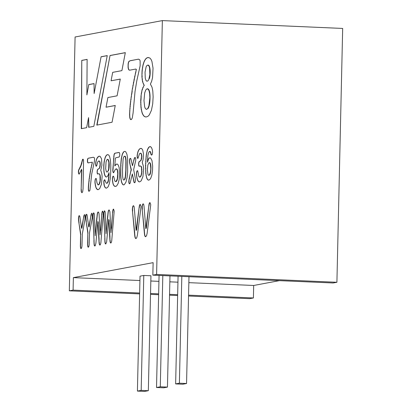 <?xml version="1.0" encoding="UTF-8"?>
<svg xmlns="http://www.w3.org/2000/svg" width="412" height="412" viewBox="0 0 412 412"><rect width="100%" height="100%" fill="white"/><g stroke="black" fill="none" stroke-linecap="round" stroke-linejoin="round"><path stroke-width="0.62" d="M81.282 169.821L81.525 169.188L81.571 170.218L81.143 190.478L81.36 192.028L81.911 192.739L82.647 191.899L83.054 188.881L83.569 160.423L83.172 159.284L82.503 159.557L80.896 165.449L78.62 170.115L78.383 171.979L78.702 173.9L79.264 174.111L81.282 169.821M112.95 171.809L112.79 169.94L114.129 154.268L115.103 153.156L119.171 152.486L119.66 153.104L119.768 155.365L119.186 156.982L115.849 157.781L115.329 158.316L114.794 165.943L116.066 164.306L117.214 164.022L118.11 164.831L119.13 167.509L119.609 175.404L119.094 179.879L118.105 183.5L116.709 185.827L115.911 186.342L114.237 186.075L113.104 184.143L112.342 179.004L112.847 176.465L113.429 176.187L113.774 176.722L114.824 180.971L115.2 181.455L116.035 181.527L117.296 178.88L117.734 173.72L117.358 170.362L116.508 168.91L115.412 169.219L113.609 172.746L113.14 172.37L112.826 171.124M106.548 188.124L105.534 187.944L104.406 186.265L103.814 181.46L104.185 180.121L104.746 179.725L106.229 183.155L106.744 183.319L107.475 182.732L108.351 180.168L108.979 172.602L108.315 174.786L107.182 176.686L106.347 177.021L105.24 176.243L103.984 172.185L103.736 165.758L104.133 161.628L105.235 157.245L106.404 155.216L107.831 154.577L108.783 155.097L109.566 156.431L110.395 159.887L110.802 165.16L110.74 172.108L110.231 178.782L109.324 183.742L108.083 186.863L106.548 188.124M96.017 187.831L94.92 182.274L95.316 179.081L95.97 178.432L96.341 178.746L96.98 182.804L97.974 184.885L98.993 184.37L100.049 181.089L99.987 175.419L99.524 174.168L98.859 173.71L97.536 173.998L97.062 171.897L97.665 169.337L99.04 168.606L99.58 167.658L100.101 164.388L99.745 161.782L99.302 161.092L98.35 161.154L97.598 162.22L96.665 165.887L96.192 166.242L95.61 164.455L95.769 162.132L96.851 158.44L98.813 156.241L100.152 156.369L101.537 158.795L101.908 165.155L100.744 170.316L101.81 173.679L102.135 176.614L101.429 184.339L99.658 188.66L98.082 189.711L96.588 188.866L95.574 186.533M88.982 180.162L90.316 171.464L92.314 162.204L88.05 162.884L87.462 161.89L87.447 159.686L87.792 158.635L88.405 158.187L93.328 157.25L94.276 157.647L94.559 158.919L94.415 161.319L91.701 174.085L89.898 190.432L88.977 191.369L88.343 189.525L89.193 178.561M140.925 96.465L142.042 89.904L144.082 85.299L142.593 81.844L141.924 76.823L142.073 70.627L143.036 64.761L144.257 61.182L145.858 58.659L147.738 57.546L149.772 57.953L150.977 59.297L151.915 61.362L153.037 68.227L152.564 77.492L151.688 81.159L150.411 84.11L152.018 87.215L152.79 90.872L153.13 96.732L152.723 103.767L151.42 110.339L149.298 114.927L147.99 116.277L146.533 116.915L145.05 116.828L143.767 115.968L142.238 113.336L141.002 107.753L140.713 100.477L141.368 92.942M75.092 36.998L69.329 290.831L73.089 290.125L73.372 277.637L153.125 262.65L152.842 275.144L156.601 274.433L162.364 20.6L75.092 36.998M88.57 117.6L86.628 127.679L81.303 128.683L81.772 60.384L87.123 59.38L86.886 94.899L88.771 84.584L94.044 83.595L94.132 93.539L101.095 56.753L107.249 55.599L93.828 126.33L88.657 127.298L88.57 117.6L88.894 127.257M115.252 105.477L112.069 122.246L96.789 125.114L110.04 55.507L125.32 52.633L121.906 70.627L112.687 72.358L111.07 80.788L120.283 79.058L117.101 95.821L107.887 97.551L106.038 107.213L115.252 105.477M131.974 91.165L136.218 69.741L135.919 69.025L129.754 70.174L128.977 69.963L128.111 67.82L128.147 63.602L128.729 61.671L130.151 60.724L138.55 59.168L139.704 59.771L140.121 60.904L140.142 65.745L136.727 81.123L135.033 91.469L133.086 113.006L132.278 117.997L131.443 119.495L130.48 119.49L129.806 117.822L129.553 114.505L130.218 104.499L132.453 88.183M120.721 165.222L121.303 158.569L122.4 153.964L123.955 151.621L124.872 151.364L125.737 151.786L126.906 154.196L127.607 158.29L127.627 172.051L127.123 177.253L125.979 182.053L124.306 184.689L123.306 184.854L122.658 184.422L121.55 182.176L120.757 177.613L120.773 164.264M129.43 177.608L131.119 169.718L129.584 162.622L129.61 159.356L130.125 158.337L130.851 158.635L132.484 165.778L134.291 158.342L135.167 157.389L135.739 158.661L135.708 160.51L133.648 169.662L135.342 178.432L135.301 181.702L134.781 182.758L134.06 182.444L132.334 173.941L130.151 183.083L129.656 183.778L129.09 183.407L128.946 179.91L130.954 170.795M140.368 165.912L139.349 166.247L138.782 165.809L138.648 163.028L139.179 161.535L140.549 160.804L141.089 159.861L141.61 156.591L141.254 153.985L140.811 153.295L139.544 153.63L137.953 158.378L137.227 157.549L137.139 155.535L137.896 151.817L138.926 149.654L140.327 148.444L141.661 148.567L142.67 149.917L143.464 153.743L143.17 159.212L142.253 162.513L143.319 165.882L143.649 168.812L142.938 176.537L141.167 180.858L139.591 181.913L138.792 181.749L138.097 181.064L137.083 178.731L136.434 173.298L136.825 171.284L137.67 170.717L138.895 176.454L139.483 177.088L140.502 176.573L141.28 174.688L141.707 171.701L141.496 167.617L141.033 166.371L140.368 165.912L141.033 166.371M147.893 155.545L147.383 162.21L148.686 158.656L149.422 157.894L150.555 157.914L151.992 160.629L152.651 165.948L152.543 170.46L151.812 175.316L150.55 178.726L148.938 180.162L147.712 179.802L146.729 178.164L145.786 173.385L145.534 165.979L146.25 155.072L147.486 149.566L149.226 146.873L150.694 146.76L151.492 147.599L152.291 149.731L152.579 152.265L152.311 154.294L151.637 155.092L151.034 154.526L150.318 151.915L149.396 151.513L148.536 152.857L147.893 155.545M144.02 206.247L145.833 228.696L149.031 204.27L149.474 202.895L149.983 202.586L150.74 204.697L147.12 233.372L146.528 235.803L145.524 236.725L144.839 235.901L144.458 234.052L142.099 208.209L142.125 206.227L142.737 204.136L143.211 203.847L143.659 204.234L144.02 206.247M134.461 209.842L136.125 230.519L139.323 206.093L139.766 204.718L140.276 204.409L141.033 206.525L137.407 235.195L136.65 237.976L135.811 238.548L135.131 237.724L134.75 235.875L132.386 210.032L132.649 206.855L133.503 205.67L134.091 206.53L134.461 209.842M109.901 240.217L108.758 219.4L106.615 242.096L105.781 243.956L105.075 243.147L103.798 212.953L104.54 210.784L105.204 211.943L106.038 233.743L108.366 210.831L109.159 209.924L109.906 211.701L110.962 232.723L112.728 211.047L113.12 209.44L113.558 209.095L114.186 211.078L111.698 241.133L111.132 242.817L110.576 242.972L110.045 241.643L109.834 239.084M99.04 242.256L97.896 221.44L95.867 243.415L95.187 245.799L94.688 245.995L94.214 245.186L92.942 214.997L93.684 212.824L94.343 213.988L95.177 235.782L97.51 212.87L97.994 212.051L98.571 212.118L99.05 213.74L100.101 234.768L101.872 213.086L102.258 211.48L102.696 211.14L103.324 213.117L100.837 243.173L100.27 244.857L99.714 245.011L99.184 243.688L98.973 241.123M92.211 218.02L89.528 232.728L89.208 244.527L88.91 246.366L88.286 247.246L87.617 245.094L87.833 233.151L85.856 219.421L85.794 215.903L86.381 214.245L87.03 214.776L88.781 226.935L91.33 213.735L91.861 213.189L92.314 214.08L92.211 218.02M84.877 219.936L82.287 234.088L81.973 245.887L81.674 247.725L81.051 248.606L80.376 246.453L80.597 234.51L78.558 220.26L78.558 217.263L79.145 215.605L79.789 216.135L81.545 228.294L84.089 215.095L84.759 214.631L85.145 215.847L84.877 219.936M143.783 275.458L140.023 276.164L137.412 391.091L144.581 391.4L148.341 390.694L150.947 275.767L143.783 275.458L141.177 390.38L137.412 391.091M188.851 282.658L253.684 285.475L279.387 280.644M73.372 277.637L139.925 280.526M150.828 281.005L158.934 281.355M169.842 281.829L177.943 282.179M69.329 290.831L139.622 293.89M150.524 294.364L158.63 294.714M169.538 295.188L177.639 295.543M188.547 296.017L249.636 298.674L253.401 297.969L253.684 285.475M73.089 290.125L139.642 293.02M150.545 293.493L158.651 293.849M169.553 294.322L177.66 294.673M188.567 295.147L253.401 297.969M152.842 275.144L333.148 282.982L336.908 282.277L342.671 28.438L162.364 20.6M156.601 274.433L336.908 282.277M148.341 390.694L141.177 390.38M179.395 383.201L186.559 383.51L182.799 384.221L175.636 383.907L179.395 383.201L181.821 276.401M186.559 383.51L188.984 276.715M175.636 383.907L178.077 276.241M167.452 387.105L160.283 386.791L156.524 387.496L163.688 387.81L167.452 387.105L169.976 275.886M156.524 387.496L159.068 275.412M160.283 386.791L162.812 275.577M81.545 128.637L81.772 60.384M82.014 60.394L87.123 59.436M88.771 84.584L86.886 94.899M89.013 84.594L94.044 83.651M101.095 56.753L94.132 93.539M101.337 56.763L107.238 55.656M97.036 125.068L110.04 55.507M110.277 55.517L125.31 52.69M120.273 79.114L111.07 80.788M115.242 105.539L106.038 107.213M132.695 88.194L132.978 85.16M133.215 85.171L133.54 82.091M133.776 82.101L134.142 79.006M134.379 79.016L134.791 75.921M135.028 75.932L135.481 72.831M135.718 72.842L136.218 69.741M136.454 69.752L135.919 69.025M129.795 70.169L129.337 70.138M129.579 70.148L128.977 69.963M129.219 69.973L128.678 69.649M128.915 69.659L128.431 69.19M128.668 69.201L128.245 68.583M128.482 68.593L128.111 67.82M128.353 67.831L128.039 66.909M128.276 66.919L128.019 65.838M128.261 65.848L128.06 64.643M128.297 64.653L128.147 63.602M128.389 63.613L128.292 62.763M128.529 62.773L128.487 62.124M128.724 62.135L128.729 61.671M128.971 61.682L129.023 61.321M129.26 61.331L129.353 61.043M130.388 60.734L138.072 59.235M138.308 59.246L138.71 59.189M130.99 119.676L130.48 119.49M130.717 119.501L130.218 119.12M130.46 119.13L129.996 118.563M130.233 118.574L129.806 117.822M130.048 117.832L129.672 116.9M129.909 116.91L129.584 115.793M129.826 115.803L129.553 114.505M129.79 114.515L129.569 113.089M129.806 113.099L129.62 111.77M129.857 111.781L129.708 110.251M129.945 110.261L129.837 108.531M130.074 108.541L130.007 106.61M130.244 106.62L130.218 104.499M130.455 104.509L130.475 102.191M130.712 102.202L130.779 99.689M131.016 99.699L131.134 96.985M131.371 96.995L131.531 94.106M131.773 94.116L132.211 91.176M146.631 88.977L145.683 90.12L144.694 92.952L143.979 100.58L144.653 106.883L145.421 108.68L146.554 109.386L147.764 108.547L148.917 105.817L149.855 97.701L149.659 93.601L149.02 90.635L148.006 89.033L146.631 88.977M148.006 108.557L147.923 108.299M148.166 108.31L148.083 108.021M148.325 108.032L148.238 107.717M148.48 107.728L148.387 107.388M148.624 107.398L148.531 107.032M148.768 107.043L148.665 106.651M148.907 106.662L148.794 106.25M149.036 106.26L148.917 105.817M149.159 105.827L149.036 105.364M149.273 105.374L149.149 104.88M149.386 104.89L149.252 104.375M149.489 104.385L149.35 103.845M149.592 103.855L149.443 103.299M149.68 103.309L149.52 102.737M149.762 102.748L149.592 102.161M149.834 102.171L149.659 101.568M149.896 101.579L149.71 100.961M149.953 100.971L149.757 100.332M149.999 100.348L149.793 99.694M150.035 99.704L149.824 99.04M150.061 99.05L149.844 98.365M150.081 98.375L149.855 97.701M150.092 97.711L149.855 97.052M150.092 97.062L149.844 96.423M150.086 96.434L149.829 95.816M150.066 95.826L149.803 95.234M150.04 95.244L149.762 94.667M150.004 94.678L149.716 94.121M149.958 94.132L149.659 93.601M149.901 93.612L149.597 93.097M149.834 93.107L149.52 92.618M149.757 92.628L149.432 92.17M149.674 92.18L149.345 91.747M149.582 91.758L149.242 91.351M149.484 91.361L149.134 90.98M149.376 90.99L149.02 90.635M149.257 90.645L148.897 90.321M149.134 90.331L148.763 90.032M149 90.043L148.624 89.77M148.861 89.78L148.475 89.543M148.717 89.553L148.325 89.342M148.562 89.353L148.166 89.172M148.408 89.183L148.006 89.033M148.243 89.044L147.841 88.92M148.078 88.93L147.671 88.843M147.908 88.853L147.491 88.791M147.733 88.801L147.311 88.771M146.754 81.19L147.846 80.984L148.768 79.655L149.875 74.577L149.597 67.867L148.912 65.899L147.954 65.081L146.945 65.472L146.147 66.744L145.045 72.167L145.261 78.198L145.972 80.397L146.754 81.19M149.422 78.553L149.257 78.29M149.499 78.301L149.329 78.028M149.566 78.038L149.396 77.755M149.633 77.765L149.458 77.477M149.7 77.487L149.52 77.188M149.757 77.199L149.577 76.89M149.814 76.9L149.628 76.586M149.87 76.596L149.68 76.272M149.917 76.282L149.726 75.947M149.963 75.957L149.767 75.612M150.009 75.623L149.808 75.272M150.045 75.283L149.844 74.927M150.081 74.938L149.875 74.577M150.112 74.587L149.901 74.217M150.138 74.232L149.922 73.856M150.159 73.866L149.937 73.485M150.179 73.496L149.953 73.109M150.189 73.12L149.963 72.692M150.2 72.703L149.968 72.188M150.21 72.198L149.968 71.693M150.205 71.703L149.958 71.214M150.195 71.225L149.937 70.751M150.179 70.761L149.911 70.297M150.153 70.308L149.88 69.855M150.117 69.865L149.839 69.432M150.076 69.443L149.788 69.015M150.025 69.025L149.731 68.613M149.968 68.624L149.669 68.227M149.906 68.237L149.597 67.867M149.834 67.877L149.52 67.522M149.757 67.532L149.432 67.202M149.674 67.213L149.345 66.898M149.582 66.909L149.247 66.62M149.484 66.631L149.139 66.358M149.381 66.368L149.031 66.121M149.268 66.131L148.912 65.899M149.149 65.91L148.789 65.699M149.026 65.709L148.66 65.529M148.902 65.539L148.531 65.384M148.768 65.395L148.392 65.266M148.629 65.276L148.253 65.178M148.49 65.189L148.104 65.117M148.346 65.127L147.954 65.081M148.191 65.091L147.8 65.07M141.61 92.952L142.042 89.904M142.279 89.919L142.943 87.359M143.185 87.37L144.082 85.299M144.318 85.31L143.237 83.765M143.474 83.775L142.593 81.844M142.835 81.854L142.155 79.526M142.398 79.537L141.924 76.823M142.166 76.833L141.898 73.733M142.135 73.743L141.96 72.167M142.197 72.177L142.073 70.627M142.31 70.637L142.238 69.113M142.475 69.123L142.454 67.62M142.691 67.63L142.722 66.162M142.959 66.172L143.036 64.761M143.273 64.772L143.397 63.469M143.633 63.479L143.803 62.274M144.04 62.284L144.257 61.182M144.499 61.192L144.756 60.198M144.998 60.209L145.292 59.349M145.534 59.359L145.858 58.659M146.095 58.669L146.456 58.128M146.693 58.138L147.079 57.757M147.321 57.768L147.738 57.546M147.975 57.556L148.469 57.51M145.905 116.962L145.05 116.828M145.287 116.838L144.385 116.493M144.622 116.503L143.767 115.968M144.009 115.978L143.206 115.252M143.443 115.262L142.691 114.366M142.928 114.376L142.238 113.336M142.475 113.346L141.841 112.152M142.078 112.162L141.501 110.823M141.738 110.833L141.223 109.35M141.46 109.36L141.002 107.753M141.239 107.764L140.842 106.064M141.079 106.075L140.739 104.288M140.981 104.298L140.698 102.428M140.935 102.439L140.713 100.477M140.956 100.487L141.167 96.475M89.43 178.571L89.435 176.83M89.677 176.841L89.703 175.064M89.945 175.074L89.996 173.277M90.233 173.287L90.316 171.464M90.552 171.474L90.661 169.61M90.898 169.62L91.031 167.756M91.273 167.766L91.428 165.907M91.67 165.918L91.855 164.064M92.092 164.074L92.314 162.204M88.42 162.925L88.05 162.884M88.292 162.895L87.849 162.755M88.091 162.766L87.684 162.549M87.926 162.56L87.555 162.261M87.797 162.271L87.462 161.89M87.699 161.901L87.406 161.432M87.643 161.442L87.385 160.881M87.622 160.891L87.401 160.247M87.638 160.263L87.447 159.686M87.684 159.696L87.529 159.233M87.766 159.243L87.643 158.883M87.88 158.893L87.792 158.635M88.863 158.141L93.328 157.25M89.044 191.245L88.652 190.983M88.889 190.993L88.518 190.607M88.76 190.617L88.415 190.123M88.652 190.133L88.343 189.525M88.58 189.535L88.302 188.809M88.544 188.82L88.297 187.985M88.539 187.996L88.317 187.182M88.559 187.192L88.364 186.327M88.606 186.337L88.436 185.349M88.673 185.359L88.529 184.236M88.765 184.246L88.652 182.995M88.889 183.005L88.801 181.635M89.038 181.646L89.219 180.173M95.811 186.543L95.244 185.101M95.481 185.112L95.028 183.608M95.265 183.618L94.92 182.274M95.157 182.284L94.925 181.095M95.162 181.105L95.059 179.967M95.296 179.977L95.316 179.081M95.558 179.091L95.656 178.561M98.556 184.813L97.974 184.885M98.792 184.823L98.993 184.37M99.23 184.38L99.41 183.587M99.653 183.597L99.766 182.485M100.008 182.495L100.049 181.089M100.286 181.1L100.198 179.498M100.44 179.508L100.209 177.32M100.446 177.33L99.987 175.419M100.224 175.43L99.524 174.168M99.761 174.178L98.859 173.71M97.891 174.029L97.536 173.998M97.778 174.008L97.273 173.612M97.51 173.622L97.108 172.896M97.345 172.906L97.062 171.897M97.299 171.907L97.139 170.826M97.376 170.836L97.34 169.955M97.577 169.965L97.665 169.337M97.907 169.347L98.118 169.059M98.659 169.013L99.04 168.606M99.277 168.616L99.58 167.658M99.817 167.669L99.956 166.227M100.198 166.237L100.101 164.388M100.343 164.398L100.023 162.946M100.265 162.956L99.745 161.782M99.987 161.792L99.302 161.092M99.539 161.102L98.736 160.999M96.377 166.196L95.934 165.974M96.176 165.984L95.718 165.351M95.955 165.361L95.61 164.455M95.852 164.465L95.63 163.332M95.872 163.343L95.769 162.132M96.006 162.143L96.027 160.855M96.264 160.865L96.382 159.619M96.624 159.629L96.851 158.44M97.093 158.45L97.417 157.451M97.654 157.461L98.082 156.684M98.319 156.694L98.813 156.241M99.055 156.251L99.616 156.174M98.144 189.685L97.284 189.546M97.52 189.556L96.588 188.866M96.825 188.876L96.254 187.841M106.214 188.135L105.534 187.944M105.776 187.954L105.106 187.542M105.343 187.553L104.725 186.96M104.962 186.971L104.406 186.265M104.643 186.275L104.154 185.467M104.391 185.477L103.958 184.566M104.195 184.576L103.829 183.67M104.066 183.68L103.767 182.779M104.004 182.789L103.767 181.98M104.009 181.991L103.814 181.46M104.051 181.471L103.896 180.971M104.138 180.981L104.025 180.507M104.267 180.518L104.185 180.121M104.421 180.132L104.36 179.864M107.48 183.046L107.475 182.732M107.712 182.743L107.702 182.325M107.944 182.336L107.913 181.841M108.15 181.852L108.104 181.265M108.346 181.275L108.351 180.168M108.588 180.178L108.634 178.041M108.871 178.051L108.85 175.244M109.092 175.255L108.979 172.602M106.461 177L105.956 176.923M106.193 176.939L105.585 176.666M105.827 176.676L105.24 176.243M105.477 176.254L104.921 175.687M105.158 175.697L104.633 174.997M104.875 175.007L104.38 174.168M104.617 174.178L104.164 173.225M104.401 173.241L103.984 172.185M104.226 172.195L103.85 171.032M104.087 171.042L103.752 169.79M103.994 169.806L103.7 168.513M103.942 168.523L103.695 167.179M103.932 167.19L103.736 165.758M103.973 165.768L103.819 164.347M104.061 164.357L103.953 162.972M104.195 162.982L104.133 161.628M104.37 161.638L104.354 160.376M104.591 160.386L104.607 159.228M104.849 159.238L104.906 158.177M105.148 158.187L105.235 157.245M105.477 157.255L105.596 156.436M105.832 156.447L105.987 155.757M106.224 155.767L106.404 155.216M106.646 155.226L106.847 154.84M107.547 154.639L107.908 154.603M105.678 168.601L106.167 171.217L106.847 172.113L107.774 171.603L108.644 169.198L108.871 162.704L108.351 160.299L107.584 159.377L106.811 159.82L106.049 161.983L105.678 168.601M108.495 170.63L108.341 170.372M108.577 170.383L108.423 170.105M108.66 170.115L108.5 169.821M108.737 169.832L108.572 169.517M108.809 169.528L108.644 169.198M108.881 169.208L108.706 168.858M108.948 168.868L108.768 168.508M109.005 168.518L108.82 168.148M109.056 168.158L108.866 167.777M109.103 167.787L108.902 167.396M109.144 167.406L108.933 166.999M109.175 167.009L108.959 166.587M109.195 166.597L108.979 166.165M109.216 166.175L108.984 165.871M109.221 165.882L108.989 165.521M109.231 165.531L108.995 165.181M109.231 165.191L108.989 164.846M109.231 164.857L108.984 164.517M109.226 164.527L108.974 164.197M109.216 164.208L108.964 163.888M109.201 163.899L108.943 163.579M109.185 163.59L108.922 163.281M109.159 163.291L108.897 162.987M109.139 162.998L108.871 162.704M109.108 162.714L108.84 162.431M109.077 162.441L108.804 162.173M109.041 162.184L108.768 161.926M109.005 161.937L108.727 161.684M108.964 161.695L108.68 161.453M108.917 161.463L108.634 161.236M108.871 161.247L108.583 161.025M108.82 161.035L108.531 160.824M108.768 160.835L108.474 160.639M108.711 160.649L108.413 160.464M108.655 160.474L108.351 160.299M108.593 160.309L108.289 160.15M108.526 160.16L108.217 160.011M108.459 160.021L108.15 159.882M108.387 159.892L108.073 159.763M108.31 159.774L107.995 159.66M108.238 159.671L107.918 159.573M108.155 159.583L107.836 159.501M108.078 159.511L107.753 159.444M107.99 159.454L107.671 159.403M107.908 159.413L107.584 159.377M107.82 159.387L107.491 159.367M113.063 171.135L112.78 170.362M113.017 170.372L112.79 169.94M113.027 169.95L112.831 169.368M113.068 169.378L113.645 158.187M113.882 158.198L113.8 156.194M114.036 156.205L113.944 155.097M114.181 155.108L114.129 154.268M114.371 154.279L114.376 153.681M114.613 153.691L114.711 153.31M115.345 153.166L118.46 152.528M118.702 152.538L119.192 152.512M115.345 165.181L114.794 165.943M115.587 165.191L116.066 164.306M116.302 164.316L116.936 163.997M115.195 186.415L114.237 186.075M114.474 186.085L113.599 185.251M113.836 185.261L113.104 184.143M113.341 184.154L112.744 182.887M112.981 182.897L112.512 181.496M112.754 181.507L112.383 180.188M112.62 180.198L112.342 179.004M112.579 179.014L112.378 178.247M112.615 178.257L112.476 177.598M112.718 177.608L112.641 176.959M112.883 176.969L112.847 176.465M113.089 176.475L113.084 176.197M116.035 181.527L115.618 181.635M116.272 181.537L116.405 181.187M116.642 181.198L116.745 180.611M116.987 180.621L117.049 179.833M117.286 179.843L117.296 178.88M117.538 178.89L117.497 177.752M117.739 177.763L117.636 176.516M117.878 176.527L117.719 175.177M117.956 175.188L117.734 173.72M117.971 173.73L117.678 172.417M117.92 172.427L117.549 171.289M117.786 171.299L117.358 170.362M117.6 170.372L117.121 169.667M117.358 169.677L116.828 169.183M117.07 169.193L116.508 168.91M116.745 168.92L116.158 168.848M113.65 172.71L113.362 172.685M113.599 172.695L113.14 172.37M113.377 172.381L113.187 171.819M122.488 169.631L122.575 176.238L123.1 179.395L123.682 180.085L124.398 179.787L125.31 176.836L125.809 170.094L125.861 160.623L125.413 157.173L124.604 156.158L123.667 156.977L123.116 159.078L122.488 169.631M124.888 179.4L124.759 179.138M125.001 179.148L124.867 178.844M125.109 178.854L124.97 178.509M125.207 178.52L125.063 178.138M125.3 178.149L125.15 177.737M125.387 177.747L125.233 177.304M125.469 177.315L125.31 176.836M125.547 176.846L125.377 176.331M125.619 176.341L125.444 175.795M125.681 175.806L125.505 175.229M125.742 175.239L125.557 174.621M125.799 174.631L125.609 173.977M125.851 173.988L125.655 173.287M125.897 173.298L125.701 172.561M125.938 172.571L125.737 171.783M125.979 171.794L125.773 170.965M126.015 170.975L125.809 170.094M126.046 170.105L125.84 169.178M126.077 169.188L125.866 168.209M126.103 168.22L125.881 167.54M126.118 167.55L125.902 166.597M126.139 166.608L125.912 165.701M126.154 165.712L125.923 164.852M126.16 164.862L125.928 164.043M126.165 164.053L125.923 163.281M126.165 163.291L125.918 162.555M126.154 162.565L125.902 161.875M126.139 161.885L125.881 161.231M126.124 161.241L125.861 160.623M126.098 160.634L125.83 160.062M126.067 160.072L125.789 159.537M126.031 159.547L125.742 159.047M125.984 159.058L125.691 158.599M125.933 158.61L125.634 158.187M125.871 158.198L125.567 157.817M125.804 157.827L125.49 157.477M125.732 157.487L125.413 157.173M125.65 157.183L125.32 156.91M125.557 156.921L125.222 156.689M125.459 156.699L125.114 156.503M125.356 156.514L125.001 156.359M125.238 156.369L124.877 156.251M125.114 156.261L124.743 156.184M124.985 156.194L124.604 156.158M121.01 164.275L120.829 163.332M121.066 163.343L120.891 162.446M121.128 162.457L120.958 161.602M121.2 161.612L121.035 160.804M121.272 160.814L121.113 160.047M121.349 160.057L121.2 159.331M121.437 159.346L121.303 158.569M121.545 158.579L121.483 157.472M121.725 157.482L121.684 156.462M121.921 156.472L121.9 155.545M122.143 155.556L122.143 154.711M122.379 154.721L122.4 153.964M122.642 153.975L122.683 153.3M122.92 153.31L122.977 152.728M123.219 152.739L123.291 152.26M123.528 152.27L123.615 151.889M123.852 151.899L123.955 151.621M123.718 184.885L123.306 184.854M123.549 184.864L122.972 184.694M123.214 184.705L122.658 184.422M122.894 184.432L122.354 184.025M122.591 184.035L122.065 183.515M122.307 183.525L121.792 182.892M122.034 182.902L121.55 182.176M121.787 182.186L121.334 181.368M121.571 181.378L121.138 180.471M121.38 180.482L120.974 179.477M121.216 179.488L120.834 178.391M121.076 178.401L120.757 177.613M120.999 177.624L120.706 176.985M120.948 176.995L120.665 176.331M120.901 176.341L120.628 175.656M120.865 175.667L120.598 174.956M120.834 174.966L120.577 174.23M120.814 174.24L120.561 173.478M120.798 173.488L120.551 172.71M120.788 172.721L120.546 171.917M120.788 171.928L120.551 171.109M120.788 171.119L120.561 170.269M120.798 170.28L120.577 169.404M120.814 169.414L120.603 168.312M120.845 168.323L120.639 167.246M120.876 167.257L120.68 166.216M120.917 166.227L120.963 165.233M131.196 170.805L131.119 169.718M131.356 169.729L129.77 163.533M130.007 163.543L129.584 162.622M129.821 162.632L129.471 161.777M129.708 161.787L129.425 160.989M129.667 160.999L129.445 160.371M129.687 160.381L129.507 159.846M129.749 159.856L129.61 159.356M129.852 159.367L129.759 158.908M129.996 158.919L129.929 158.563M133.776 160.253L132.484 165.778M134.018 160.263L133.946 159.557M134.188 159.568L134.127 158.877M134.369 158.888L134.291 158.342M134.528 158.352L134.436 157.94M134.678 157.951L134.59 157.647M134.446 182.712L134.06 182.444M134.302 182.454L133.931 182.063M134.168 182.073L133.792 181.553M134.029 181.563L133.643 180.904M133.885 180.914L133.54 180.399M133.782 180.41L132.334 173.941M129.651 183.778L129.255 183.67M129.497 183.68L129.09 183.407M129.327 183.417L128.941 183.005M129.183 183.016L128.838 182.542M129.074 182.552L128.781 182.027M129.018 182.037L128.771 181.465M129.007 181.476L128.822 180.77M129.059 180.78L128.946 179.91M129.183 179.92L129.141 178.885M129.383 178.896L129.667 177.618M139.4 166.227L139.045 166.201M139.287 166.211L138.782 165.809M139.019 165.82L138.617 165.094M138.854 165.104L138.571 164.1M138.813 164.11L138.648 163.028M138.885 163.039L138.849 162.158M139.086 162.168L139.179 161.535M139.416 161.545L139.627 161.257M140.168 161.21L140.549 160.804M140.791 160.814L141.089 159.861M141.326 159.871L141.47 158.429M141.707 158.44L141.61 156.591M141.852 156.601L141.532 155.149M141.774 155.159L141.254 153.985M141.496 153.995L140.811 153.295M141.048 153.305L140.245 153.202M137.886 158.393L137.443 158.172M137.685 158.182L137.227 157.549M137.464 157.559L137.119 156.653M137.361 156.663L137.139 155.535M137.381 155.545L137.278 154.335M137.52 154.345L137.536 153.058M137.773 153.068L137.896 151.817M138.133 151.827L138.36 150.638M138.602 150.648L138.926 149.654M139.168 149.664L139.591 148.881M139.833 148.892L140.327 148.444M140.564 148.454L141.131 148.372M139.658 181.888L138.792 181.749M139.029 181.759L138.097 181.064M138.334 181.074L137.526 180.034M137.763 180.044L137.083 178.731M137.32 178.741L136.753 177.304M136.995 177.315L136.537 175.806M136.774 175.816L136.429 174.472M136.666 174.482L136.434 173.298M136.671 173.308L136.568 172.165M136.805 172.175L136.825 171.284M137.067 171.294L137.165 170.759M140.065 177.011L139.483 177.088M140.307 177.021L140.502 176.573M140.739 176.583L140.919 175.79M141.162 175.8L141.28 174.688M141.517 174.698L141.558 173.287M141.795 173.298L141.707 171.701M141.949 171.711L141.718 169.523M141.96 169.533L141.496 167.617M141.733 167.627L141.27 166.381M147.692 161.056L147.383 162.21M147.929 161.066L148.011 160.083M148.248 160.093L148.341 159.284M148.578 159.295L148.686 158.656M148.923 158.666L149.041 158.193M149.283 158.203L149.422 157.894M148.531 180.147L147.712 179.802M147.954 179.812L147.192 179.143M147.434 179.153L146.729 178.164M146.971 178.175L146.342 176.882M146.579 176.892L146.028 175.291M146.265 175.301L145.786 173.385M146.023 173.395L145.621 171.191M145.858 171.201L145.539 168.729M145.776 168.74L145.534 165.979M145.776 165.99L145.601 163.358M145.838 163.368L145.699 161.066M145.941 161.077L145.843 158.919M146.085 158.929L146.028 156.905M146.27 156.915L146.25 155.072M146.492 155.082L146.507 153.424M146.749 153.439L146.801 151.966M147.043 151.977L147.13 150.674M147.367 150.684L147.486 149.566M147.728 149.577L147.877 148.634M148.114 148.644L148.299 147.862M148.541 147.872L148.753 147.275M148.99 147.285L149.226 146.873M149.468 146.883L149.736 146.651M149.973 146.662L150.308 146.636M151.75 155.072L151.472 155.051M151.709 155.061L151.312 154.943M151.554 154.953L151.168 154.763M151.405 154.773L151.034 154.526M151.276 154.536L150.931 154.232M151.168 154.243L150.854 153.887M151.091 153.897L150.771 153.336M151.008 153.346L150.653 152.785M150.895 152.795L150.504 152.311M150.74 152.322L150.318 151.915M150.56 151.93L150.107 151.631M150.349 151.642L149.88 151.477M150.117 151.487L149.623 151.441M150.74 167.859L150.287 163.822L149.741 162.802L149.077 162.678L147.867 164.924L147.367 169.713L147.99 174.456L148.505 175.28L149.257 175.249L150.359 172.556L150.983 167.869L150.74 167.463M150.977 167.473L150.73 167.076M150.967 167.087L150.715 166.706M150.957 166.716L150.694 166.35M150.936 166.36L150.674 166.005M150.91 166.015L150.643 165.681M150.88 165.691L150.601 165.361M150.844 165.372L150.56 165.063M150.802 165.073L150.514 164.779M150.756 164.79L150.468 164.512M150.704 164.522L150.411 164.264M150.648 164.275L150.354 164.033M150.591 164.043L150.287 163.822M150.529 163.832L150.22 163.621M150.462 163.631L150.148 163.44M150.39 163.451L150.076 163.276M150.313 163.286L149.994 163.131M150.231 163.142L149.911 163.003M150.148 163.013L149.824 162.895M150.066 162.905L149.741 162.802M149.978 162.812L149.649 162.73M149.891 162.74L149.561 162.673M149.798 162.683L149.463 162.642M149.705 162.652L149.371 162.622M149.911 174.734L149.798 174.461M150.04 174.472L149.922 174.163M150.164 174.173L150.04 173.818M150.282 173.828L150.153 173.426M150.395 173.437L150.262 173.004M150.498 173.014L150.359 172.556M150.596 172.566L150.442 172.087M150.684 172.098L150.519 171.593M150.756 171.603L150.581 171.073M150.818 171.083L150.632 170.532M150.874 170.542L150.679 169.96M150.916 169.971L150.71 169.368M150.947 169.378L150.73 168.745M150.967 168.755L150.74 168.276M150.977 168.287L150.983 167.869M146.106 228.14L145.833 228.696M146.342 228.155L148.799 205.979M149.036 205.99L148.892 205.243M149.129 205.253L148.969 204.682M149.206 204.697L149.031 204.27M149.273 204.28L149.113 203.888M149.355 203.899L149.216 203.523M149.453 203.533L149.335 203.173M149.571 203.183L149.474 202.895M145.704 236.709L145.318 236.648M145.56 236.658L145.137 236.478M145.379 236.488L144.978 236.22M145.22 236.231L144.839 235.901M145.081 235.911L144.72 235.52M144.962 235.53L144.622 235.077M144.859 235.087L144.535 234.583M144.777 234.593L144.458 234.052M144.7 234.062L144.391 233.48M144.627 233.491L144.329 232.868M144.571 232.878L144.272 232.229M144.509 232.239L144.21 231.575M144.452 231.585L144.154 230.905M144.391 230.921L142.171 209.224M142.408 209.234L142.14 208.905M142.382 208.915L142.119 208.565M142.356 208.575L142.099 208.209M142.336 208.22L142.083 207.849M142.32 207.859L142.073 207.519M142.31 207.53L142.068 207.226M142.31 207.236L142.078 206.86M142.315 206.87L142.125 206.227M142.367 206.237L142.222 205.614M142.459 205.624L142.361 205.032M142.598 205.042L142.542 204.507M142.779 204.517L142.737 204.136M136.393 229.968L136.125 230.519M136.635 229.978L139.086 207.808M139.328 207.818L139.184 207.066M139.421 207.076L139.256 206.51M139.498 206.52L139.323 206.093M139.56 206.103L139.405 205.712M139.642 205.722L139.503 205.346M139.745 205.356L139.622 204.996M139.864 205.006L139.766 204.718M135.991 238.538L135.61 238.471M135.847 238.481L135.43 238.306M135.666 238.316L135.27 238.048M135.507 238.059L135.131 237.724M135.368 237.734L135.012 237.343M135.249 237.353L134.909 236.9M135.151 236.91L134.827 236.406M135.064 236.416L134.75 235.875M134.987 235.885L134.683 235.303M134.92 235.314L134.621 234.691M134.858 234.701L134.559 234.052M134.796 234.067L134.503 233.398M134.739 233.408L134.446 232.734M134.683 232.744L132.458 211.047M132.695 211.057L132.432 210.728M132.669 210.738L132.407 210.388M132.649 210.398L132.386 210.032M132.628 210.043L132.37 209.672M132.613 209.682L132.36 209.342M132.602 209.353L132.36 209.049M132.597 209.059L132.365 208.688M132.607 208.699L132.417 208.05M132.654 208.06L132.51 207.442M132.746 207.452L132.649 206.855M132.891 206.865L132.829 206.33M133.066 206.34L133.03 205.959M110.071 239.094L109.752 237.564M109.994 237.575L108.984 221.136M109.226 221.151L108.758 219.4M105.771 243.956L105.359 243.816M105.596 243.827L105.204 243.543M105.441 243.554L105.075 243.147M105.312 243.157L104.972 242.637M105.209 242.647L104.895 242.014M105.132 242.024L104.828 241.303M105.07 241.314L104.782 240.505M105.019 240.515L104.705 238.883M104.947 238.893L103.767 215.862M104.004 215.873L103.742 214.734M103.979 214.745L103.742 213.854M103.984 213.864L103.798 212.953M104.04 212.963L103.917 212.154M104.159 212.165L104.097 211.469M104.334 211.48L104.308 211.006M107.697 215.476L106.038 233.743M107.934 215.486L107.826 214.127M108.062 214.137L107.939 213.061M108.176 213.071L108.047 212.232M108.284 212.242L108.186 211.495M108.428 211.505L108.366 210.831M108.608 210.841L108.588 210.316M108.825 210.326L108.856 210.012M111.338 228.279L110.962 232.723M111.575 228.289L112.584 212.52M112.821 212.53L112.656 211.701M112.893 211.711L112.728 211.047M112.97 211.057L112.831 210.444M113.068 210.455L112.955 209.888M113.197 209.899L113.12 209.44M113.357 209.451L113.321 209.172M110.874 242.987L110.576 242.972M110.813 242.982L110.349 242.714M110.591 242.725L110.179 242.23M110.416 242.241L110.045 241.643M110.282 241.653L109.958 240.994M110.195 241.005L110.138 240.227M99.21 241.133L98.89 239.609M99.132 239.619L98.123 223.18M98.365 223.191L97.896 221.44M94.909 245.995L94.497 245.856M94.739 245.866L94.343 245.583M94.585 245.593L94.214 245.186M94.456 245.197L94.116 244.677M94.353 244.687L94.034 244.053M94.271 244.064L93.972 243.343M94.209 243.353L93.921 242.544M94.163 242.555L93.848 240.922M94.085 240.932L92.906 217.902M93.148 217.912L92.88 216.774M93.122 216.784L92.885 215.893M93.122 215.903L92.942 214.997M93.179 215.007L93.06 214.194M93.297 214.204L93.241 213.509M93.478 213.519L93.447 213.045M96.841 217.515L95.177 235.782M97.078 217.526L96.964 216.166M97.206 216.176L97.078 215.1M97.314 215.11L97.186 214.271M97.423 214.281L97.33 213.534M97.567 213.545L97.51 212.87M97.747 212.88L97.732 212.355M97.968 212.365L97.994 212.051M100.477 230.318L100.101 234.768M100.713 230.329L101.723 214.559M101.965 214.57L101.8 213.746M102.037 213.756L101.872 213.086M102.109 213.097L101.97 212.484M102.207 212.494L102.094 211.933M102.336 211.943L102.258 211.48M102.495 211.49L102.459 211.212M100.013 245.027L99.714 245.011M99.956 245.022L99.493 244.754M99.73 244.764L99.318 244.275M99.555 244.285L99.184 243.688M99.426 243.698L99.096 243.034M99.338 243.044L99.277 242.266M88.41 247.21L88.127 247.179M88.364 247.19L87.983 246.999M88.22 247.009L87.854 246.7M88.091 246.711L87.746 246.288M87.988 246.299L87.668 245.758M87.905 245.768L87.617 245.094M87.854 245.104L87.596 244.301M87.833 244.311L87.602 243.389M87.838 243.399L87.833 233.151M88.07 233.161L87.653 231.863M87.89 231.874L86.118 221.414M86.36 221.424L86.02 220.698M86.257 220.708L85.928 220.018M86.17 220.029L85.856 219.421M86.093 219.431L85.799 218.901M86.036 218.911L85.753 218.463M85.99 218.473L85.722 218.051M85.959 218.061L85.701 217.67M85.943 217.68L85.696 217.309M85.933 217.32L85.701 216.903M85.943 216.913L85.737 216.388M85.974 216.398L85.794 215.903M86.036 215.914L85.876 215.45M86.118 215.461L85.99 215.023M86.226 215.033L86.108 214.673M86.345 214.683L86.242 214.415M89.141 226.924L90.903 215.564M91.145 215.574L90.959 215.265M91.196 215.275L91.016 214.971M91.253 214.982L91.073 214.688M91.315 214.698L91.134 214.41M91.371 214.42L91.196 214.158M81.174 248.57L80.886 248.539M81.128 248.549L80.742 248.359M80.984 248.369L80.618 248.06M80.855 248.07L80.51 247.648M80.747 247.658L80.428 247.118M80.67 247.128L80.376 246.453M80.618 246.464L80.355 245.66M80.592 245.67L80.366 244.749M80.603 244.759L80.597 234.51M80.834 234.521L80.417 233.223M80.654 233.233L78.883 222.774M79.125 222.784L78.785 222.058M79.022 222.068L78.692 221.378M78.934 221.388L78.62 220.78M78.857 220.791L78.558 220.26M78.8 220.271L78.517 219.823M78.754 219.833L78.486 219.411M78.723 219.421L78.465 219.03M78.707 219.04L78.46 218.669M78.697 218.679L78.471 218.262M78.707 218.272L78.501 217.747M78.738 217.757L78.558 217.263M78.795 217.273L78.641 216.81M78.877 216.82L78.749 216.388M78.986 216.398L78.872 216.032M79.109 216.043L79.001 215.775M81.906 228.284L83.667 216.923M83.904 216.933L83.718 216.624M83.96 216.635L83.775 216.331M84.017 216.341L83.837 216.048M84.074 216.058L83.899 215.77M84.136 215.78L83.96 215.517M81.571 170.218L81.525 169.188M81.808 170.228L81.133 189.443M81.375 189.453L81.133 189.947M81.37 189.958L81.143 190.478M81.385 190.488L81.174 190.936M81.411 190.947L81.215 191.353M81.458 191.364L81.277 191.714M81.519 191.724L81.36 192.028M83.09 159.233L82.817 159.228M83.059 159.238L82.719 159.279M82.961 159.29L82.642 159.346M82.879 159.356L82.565 159.444M82.802 159.454L82.503 159.557M82.74 159.568L82.451 159.702M82.688 159.712L82.379 159.969M82.616 159.98L82.302 160.278M82.539 160.289L82.163 160.829M82.405 160.84L81.736 162.627M81.978 162.637L81.638 163.018M81.875 163.028L81.535 163.394M81.777 163.404L81.458 163.688M81.694 163.698L81.375 163.966M81.612 163.976L81.205 164.537M81.442 164.548L81.066 164.955M81.308 164.965L80.896 165.449M81.138 165.459L80.737 165.876M80.979 165.887L80.664 166.072M80.901 166.082L80.474 166.53M80.711 166.541L80.34 166.824M80.577 166.834L80.237 167.04M80.479 167.051L80.139 167.251M80.376 167.262L79.964 167.591M80.201 167.602L79.712 168.055M79.954 168.065L79.238 168.874M79.475 168.884L79.053 169.208M79.289 169.219L78.96 169.378M79.197 169.389L78.924 169.445M79.161 169.461L78.816 169.662M79.058 169.672L78.774 169.754M79.011 169.765L78.723 169.868M78.96 169.883L78.697 169.924M78.939 169.935L78.62 170.115M78.857 170.125L78.548 170.352M78.79 170.362L78.491 170.614M78.728 170.625L78.445 170.913M78.687 170.923L78.414 171.248M78.651 171.258L78.393 171.629M78.63 171.639L78.383 171.979M78.625 171.989L78.393 172.314M78.63 172.324L78.414 172.643M78.682 172.911L78.486 173.179M78.728 173.189L78.548 173.457"/></g></svg>
